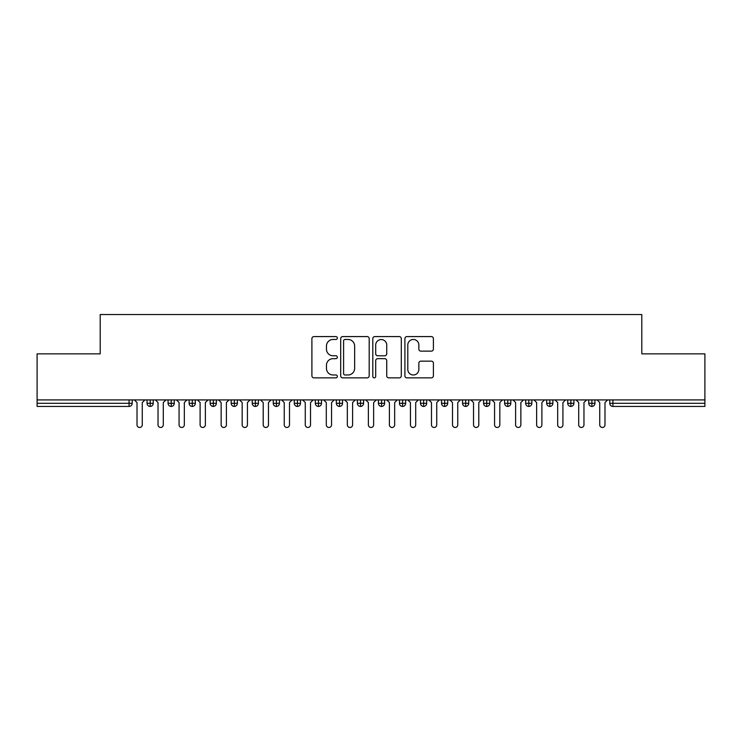 <?xml version="1.0" encoding="UTF-8"?>
<svg xmlns="http://www.w3.org/2000/svg" width="742" height="742" viewBox="0 0 742 742"><rect width="100%" height="100%" fill="white"/><g stroke="black" fill="none" stroke-linecap="round" stroke-linejoin="round"><path stroke-width="1.11" d="M337.35 338.027A1.447 1.447 0 0 0 335.903 336.58L313.968 336.58A2.068 2.068 0 0 0 311.9 338.64L311.9 375.804A2.068 2.068 0 0 0 313.968 377.873L335.903 377.873A1.447 1.447 0 0 0 337.35 376.426A1.447 1.447 0 0 0 335.903 374.979L333.065 374.979A6.604 6.604 0 0 1 326.461 368.375L326.461 365.277A6.604 6.604 0 0 1 333.065 358.664L335.903 358.664A1.447 1.447 0 0 0 337.35 357.227A1.447 1.447 0 0 0 335.903 355.78L333.065 355.78A6.604 6.604 0 0 1 326.461 349.176L326.461 346.078A6.604 6.604 0 0 1 333.065 339.465L335.903 339.465A1.447 1.447 0 0 0 337.35 338.027M431.334 351.133A2.068 2.068 0 0 0 433.402 349.065L433.402 338.64A2.068 2.068 0 0 0 431.334 336.58L406.978 336.58A2.068 2.068 0 0 0 404.909 338.64L404.909 375.804A2.068 2.068 0 0 0 406.978 377.873L431.334 377.873A2.068 2.068 0 0 0 433.402 375.804L433.402 363.209A2.068 2.068 0 0 0 431.334 361.15L420.909 361.15A2.068 2.068 0 0 0 418.85 363.209L418.85 369.46A5.519 5.519 0 0 1 413.322 374.979A5.519 5.519 0 0 1 407.803 369.46L407.803 344.993A5.519 5.519 0 0 1 413.322 339.465A5.519 5.519 0 0 1 418.85 344.993L418.85 349.065A2.068 2.068 0 0 0 420.909 351.133L431.334 351.133M37.1 399.919L704.9 399.919L704.9 353.86L641.802 353.86L641.802 314.525L100.198 314.525L100.198 353.86L37.1 353.86L37.1 403.286L129.071 403.286L129.071 399.919M369.191 338.64A2.068 2.068 0 0 0 367.132 336.58L342.767 336.58A2.068 2.068 0 0 0 340.699 338.64L340.699 375.804A2.068 2.068 0 0 0 342.767 377.873L367.132 377.873A2.068 2.068 0 0 0 369.191 375.804L369.191 338.64M374.868 336.58L399.233 336.58A2.068 2.068 0 0 1 401.301 338.64L401.301 375.804A2.068 2.068 0 0 1 399.233 377.873L388.808 377.873A2.068 2.068 0 0 1 386.74 375.804L386.74 360.733A2.068 2.068 0 0 0 384.681 358.664L377.761 358.664A2.068 2.068 0 0 0 375.693 360.733L375.693 376.426A1.447 1.447 0 0 1 374.256 377.873A1.447 1.447 0 0 1 372.809 376.426L372.809 338.64A2.068 2.068 0 0 1 374.868 336.58M132.224 399.919L132.224 403.286A3.153 3.153 0 0 1 129.071 406.44L37.1 406.44L37.1 403.286M704.9 399.919L704.9 406.44L612.929 406.44A3.153 3.153 0 0 1 609.776 403.286L609.776 399.919L609.776 403.286A3.153 3.153 0 0 0 612.929 406.44L612.929 403.286L704.9 403.286M150.209 399.919L150.209 403.286L147.046 403.286L147.046 399.919L147.046 403.286A3.153 3.153 0 0 0 150.209 406.44A3.153 3.153 0 0 0 153.251 403.286L153.251 399.919L153.251 403.286A3.153 3.153 0 0 1 150.209 406.44A3.153 3.153 0 0 1 147.046 403.286A3.153 3.153 0 0 0 150.209 406.44L150.209 403.286L153.251 403.286M129.071 406.44A3.153 3.153 0 0 0 132.224 403.286A3.153 3.153 0 0 1 129.071 406.44L129.071 403.286L132.224 403.286M171.235 399.919L171.235 403.286L168.082 403.286L168.082 399.919L168.082 403.286A3.153 3.153 0 0 0 171.235 406.44A3.153 3.153 0 0 0 174.287 403.286L174.287 399.919L174.287 403.286A3.153 3.153 0 0 1 171.235 406.44A3.153 3.153 0 0 1 168.082 403.286A3.153 3.153 0 0 0 171.235 406.44L171.235 403.286L174.287 403.286M192.271 399.919L192.271 403.286L189.117 403.286L189.117 399.919L189.117 403.286A3.153 3.153 0 0 0 192.271 406.44A3.153 3.153 0 0 0 195.322 403.286L195.322 399.919L195.322 403.286A3.153 3.153 0 0 1 192.271 406.44A3.153 3.153 0 0 1 189.117 403.286A3.153 3.153 0 0 0 192.271 406.44L192.271 403.286L195.322 403.286M213.306 399.919L213.306 406.44A3.153 3.153 0 0 1 210.153 403.286L210.153 399.919L210.153 403.286A3.153 3.153 0 0 0 213.306 406.44A3.153 3.153 0 0 0 216.358 403.286L216.358 399.919M234.342 399.919L234.342 406.44A3.153 3.153 0 0 1 231.179 403.286A3.153 3.153 0 0 0 234.342 406.44A3.153 3.153 0 0 1 231.179 403.286L231.179 399.919M237.384 399.919L237.384 403.286A3.153 3.153 0 0 1 234.342 406.44A3.153 3.153 0 0 0 237.384 403.286L231.179 403.286M255.369 399.919L255.369 403.286L252.215 403.286L252.215 399.919L252.215 403.286A3.153 3.153 0 0 0 255.369 406.44A3.153 3.153 0 0 0 258.42 403.286L258.42 399.919L258.42 403.286A3.153 3.153 0 0 1 255.369 406.44A3.153 3.153 0 0 1 252.215 403.286A3.153 3.153 0 0 0 255.369 406.44L255.369 403.286L258.42 403.286M276.404 406.44A3.153 3.153 0 0 1 273.251 403.286L273.251 399.919L273.251 403.286A3.153 3.153 0 0 0 276.404 406.44A3.153 3.153 0 0 0 279.456 403.286L279.456 399.919L279.456 403.286A3.153 3.153 0 0 1 276.404 406.44L276.404 403.286L279.456 403.286M297.44 399.919L297.44 403.286L294.286 403.286L294.286 399.919L294.286 403.286A3.153 3.153 0 0 0 297.44 406.44A3.153 3.153 0 0 0 300.482 403.286L300.482 399.919L300.482 403.286A3.153 3.153 0 0 1 297.44 406.44A3.153 3.153 0 0 1 294.286 403.286A3.153 3.153 0 0 0 297.44 406.44L297.44 403.286L300.482 403.286M318.466 399.919L318.466 406.44A3.153 3.153 0 0 1 315.313 403.286L315.313 399.919L315.313 403.286A3.153 3.153 0 0 0 318.466 406.44A3.153 3.153 0 0 0 321.518 403.286L321.518 399.919M339.502 399.919L339.502 406.44A3.153 3.153 0 0 1 336.349 403.286L336.349 399.919L336.349 403.286A3.153 3.153 0 0 0 339.502 406.44A3.153 3.153 0 0 0 342.554 403.286L342.554 399.919M360.538 399.919L360.538 406.44A3.153 3.153 0 0 1 357.384 403.286L357.384 399.919L357.384 403.286A3.153 3.153 0 0 0 360.538 406.44A3.153 3.153 0 0 0 363.589 403.286L363.589 399.919M381.573 399.919L381.573 403.286L378.411 403.286L378.411 399.919L378.411 403.286A3.153 3.153 0 0 0 381.573 406.44A3.153 3.153 0 0 0 384.616 403.286L384.616 399.919L384.616 403.286A3.153 3.153 0 0 1 381.573 406.44A3.153 3.153 0 0 1 378.411 403.286A3.153 3.153 0 0 0 381.573 406.44L381.573 403.286L384.616 403.286M402.6 399.919L402.6 403.286L399.446 403.286L399.446 399.919L399.446 403.286A3.153 3.153 0 0 0 402.6 406.44A3.153 3.153 0 0 0 405.651 403.286L405.651 399.919L405.651 403.286A3.153 3.153 0 0 1 402.6 406.44A3.153 3.153 0 0 1 399.446 403.286A3.153 3.153 0 0 0 402.6 406.44L402.6 403.286L405.651 403.286M423.636 399.919L423.636 403.286L420.482 403.286L420.482 399.919L420.482 403.286A3.153 3.153 0 0 0 423.636 406.44A3.153 3.153 0 0 0 426.687 403.286L426.687 399.919L426.687 403.286A3.153 3.153 0 0 1 423.636 406.44A3.153 3.153 0 0 1 420.482 403.286A3.153 3.153 0 0 0 423.636 406.44L423.636 403.286L426.687 403.286M444.671 399.919L444.671 406.44A3.153 3.153 0 0 1 441.518 403.286L441.518 399.919L441.518 403.286A3.153 3.153 0 0 0 444.671 406.44A3.153 3.153 0 0 0 447.714 403.286L447.714 399.919M465.698 399.919L465.698 406.44A3.153 3.153 0 0 1 462.544 403.286L462.544 399.919L462.544 403.286A3.153 3.153 0 0 0 465.698 406.44A3.153 3.153 0 0 0 468.749 403.286L468.749 399.919M486.733 399.919L486.733 403.286L483.58 403.286L483.58 399.919L483.58 403.286A3.153 3.153 0 0 0 486.733 406.44A3.153 3.153 0 0 0 489.785 403.286L489.785 399.919L489.785 403.286A3.153 3.153 0 0 1 486.733 406.44A3.153 3.153 0 0 1 483.58 403.286A3.153 3.153 0 0 0 486.733 406.44L486.733 403.286L489.785 403.286M507.769 399.919L507.769 406.44A3.153 3.153 0 0 1 504.616 403.286L504.616 399.919L504.616 403.286A3.153 3.153 0 0 0 507.769 406.44A3.153 3.153 0 0 0 510.821 403.286L510.821 399.919M528.805 399.919L528.805 406.44A3.153 3.153 0 0 1 525.642 403.286L525.642 399.919L525.642 403.286A3.153 3.153 0 0 0 528.805 406.44A3.153 3.153 0 0 0 531.847 403.286L531.847 399.919M549.831 399.919L549.831 406.44A3.153 3.153 0 0 1 546.678 403.286L546.678 399.919L546.678 403.286A3.153 3.153 0 0 0 549.831 406.44A3.153 3.153 0 0 0 552.883 403.286L552.883 399.919M570.867 399.919L570.867 406.44A3.153 3.153 0 0 1 567.713 403.286L567.713 399.919M573.918 399.919L573.918 403.286A3.153 3.153 0 0 1 570.867 406.44A3.153 3.153 0 0 0 573.918 403.286L567.713 403.286A3.153 3.153 0 0 0 570.867 406.44M591.903 399.919L591.903 406.44A3.153 3.153 0 0 1 588.749 403.286L588.749 399.919L588.749 403.286A3.153 3.153 0 0 0 591.903 406.44A3.153 3.153 0 0 0 594.954 403.286L594.954 399.919M276.404 399.919L276.404 403.286L273.251 403.286M345.039 339.465A1.447 1.447 0 0 0 343.592 340.912L343.592 373.532A1.447 1.447 0 0 0 345.039 374.979L348.035 374.979A6.604 6.604 0 0 0 354.639 368.375L354.639 346.078A6.604 6.604 0 0 0 348.035 339.465L345.039 339.465M386.74 345.095A5.519 5.519 0 0 0 381.221 339.567A5.519 5.519 0 0 0 375.693 345.095L375.693 353.711A2.068 2.068 0 0 0 377.761 355.78L384.681 355.78A2.068 2.068 0 0 0 386.74 353.711L386.74 345.095M134.376 399.919L137.01 402.554L137.01 424.841A2.625 2.625 0 0 0 139.635 427.475A2.625 2.625 0 0 0 142.269 424.841L142.269 402.554L144.894 399.919M155.412 399.919L158.037 402.554L158.037 424.841A2.625 2.625 0 0 0 160.671 427.475A2.625 2.625 0 0 0 163.296 424.841L163.296 402.554L165.93 399.919M176.448 399.919L179.072 402.554L179.072 424.841A2.625 2.625 0 0 0 181.707 427.475A2.625 2.625 0 0 0 184.331 424.841L184.331 402.554L186.956 399.919M197.474 399.919L200.108 402.554L200.108 424.841A2.625 2.625 0 0 0 202.733 427.475A2.625 2.625 0 0 0 205.367 424.841L205.367 402.554L207.992 399.919M218.51 399.919L221.144 402.554L221.144 424.841A2.625 2.625 0 0 0 223.769 427.475A2.625 2.625 0 0 0 226.393 424.841L226.393 402.554L229.028 399.919M239.545 399.919L242.17 402.554L242.17 424.841A2.625 2.625 0 0 0 244.804 427.475A2.625 2.625 0 0 0 247.429 424.841L247.429 402.554L250.063 399.919M260.572 399.919L263.206 402.554L263.206 424.841A2.625 2.625 0 0 0 265.831 427.475A2.625 2.625 0 0 0 268.465 424.841L268.465 402.554L271.09 399.919M281.608 399.919L284.242 402.554L284.242 424.841A2.625 2.625 0 0 0 286.866 427.475A2.625 2.625 0 0 0 289.501 424.841L289.501 402.554L292.125 399.919M302.643 399.919L305.268 402.554L305.268 424.841A2.625 2.625 0 0 0 307.902 427.475A2.625 2.625 0 0 0 310.527 424.841L310.527 402.554L313.161 399.919M323.679 399.919L326.304 402.554L326.304 424.841A2.625 2.625 0 0 0 328.938 427.475A2.625 2.625 0 0 0 331.563 424.841L331.563 402.554L334.188 399.919M344.705 399.919L347.339 402.554L347.339 424.841A2.625 2.625 0 0 0 349.964 427.475A2.625 2.625 0 0 0 352.598 424.841L352.598 402.554L355.223 399.919M365.741 399.919L368.375 402.554L368.375 424.841A2.625 2.625 0 0 0 371 427.475A2.625 2.625 0 0 0 373.625 424.841L373.625 402.554L376.259 399.919M386.777 399.919L389.402 402.554L389.402 424.841A2.625 2.625 0 0 0 392.036 427.475A2.625 2.625 0 0 0 394.661 424.841L394.661 402.554L397.295 399.919M407.812 399.919L410.437 402.554L410.437 424.841A2.625 2.625 0 0 0 413.062 427.475A2.625 2.625 0 0 0 415.696 424.841L415.696 402.554L418.321 399.919M428.839 399.919L431.473 402.554L431.473 424.841A2.625 2.625 0 0 0 434.098 427.475A2.625 2.625 0 0 0 436.732 424.841L436.732 402.554L439.357 399.919M449.875 399.919L452.499 402.554L452.499 424.841A2.625 2.625 0 0 0 455.134 427.475A2.625 2.625 0 0 0 457.758 424.841L457.758 402.554L460.392 399.919M470.91 399.919L473.535 402.554L473.535 424.841A2.625 2.625 0 0 0 476.169 427.475A2.625 2.625 0 0 0 478.794 424.841L478.794 402.554L481.428 399.919M491.937 399.919L494.571 402.554L494.571 424.841A2.625 2.625 0 0 0 497.196 427.475A2.625 2.625 0 0 0 499.83 424.841L499.83 402.554L502.455 399.919M512.972 399.919L515.607 402.554L515.607 424.841A2.625 2.625 0 0 0 518.231 427.475A2.625 2.625 0 0 0 520.856 424.841L520.856 402.554L523.49 399.919M534.008 399.919L536.633 402.554L536.633 424.841A2.625 2.625 0 0 0 539.267 427.475A2.625 2.625 0 0 0 541.892 424.841L541.892 402.554L544.526 399.919M555.044 399.919L557.669 402.554L557.669 424.841A2.625 2.625 0 0 0 560.293 427.475A2.625 2.625 0 0 0 562.928 424.841L562.928 402.554L565.552 399.919M576.07 399.919L578.704 402.554L578.704 424.841A2.625 2.625 0 0 0 581.329 427.475A2.625 2.625 0 0 0 583.963 424.841L583.963 402.554L586.588 399.919M597.106 399.919L599.731 402.554L599.731 424.841A2.625 2.625 0 0 0 602.365 427.475A2.625 2.625 0 0 0 604.99 424.841L604.99 402.554L607.624 399.919M612.929 399.919L612.929 403.286L609.776 403.286M210.153 403.286A3.153 3.153 0 0 0 213.306 406.44A3.153 3.153 0 0 0 216.358 403.286L210.153 403.286M315.313 403.286A3.153 3.153 0 0 0 318.466 406.44A3.153 3.153 0 0 0 321.518 403.286L315.313 403.286M336.349 403.286A3.153 3.153 0 0 0 339.502 406.44A3.153 3.153 0 0 0 342.554 403.286L336.349 403.286M357.384 403.286A3.153 3.153 0 0 0 360.538 406.44A3.153 3.153 0 0 0 363.589 403.286L357.384 403.286M441.518 403.286A3.153 3.153 0 0 0 444.671 406.44A3.153 3.153 0 0 0 447.714 403.286L441.518 403.286M462.544 403.286A3.153 3.153 0 0 0 465.698 406.44A3.153 3.153 0 0 0 468.749 403.286L462.544 403.286M504.616 403.286L510.821 403.286A3.153 3.153 0 0 1 507.769 406.44M525.642 403.286A3.153 3.153 0 0 0 528.805 406.44A3.153 3.153 0 0 0 531.847 403.286L525.642 403.286M546.678 403.286A3.153 3.153 0 0 0 549.831 406.44A3.153 3.153 0 0 0 552.883 403.286L546.678 403.286M588.749 403.286L594.954 403.286A3.153 3.153 0 0 1 591.903 406.44"/></g></svg>
